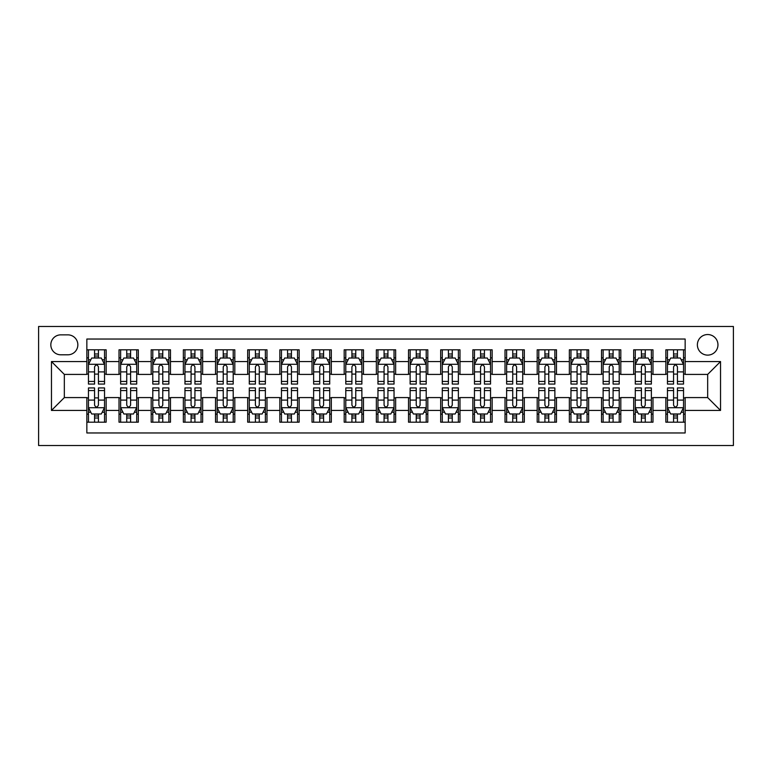 <?xml version="1.0" encoding="UTF-8"?>
<svg xmlns="http://www.w3.org/2000/svg" width="772" height="772" viewBox="0 0 772 772"><rect width="100%" height="100%" fill="white"/><g stroke="black" fill="none" stroke-linecap="round" stroke-linejoin="round"><path stroke-width="1.16" d="M707.663 334.537A10.297 10.297 0 0 0 697.377 344.823A10.297 10.297 0 0 0 707.663 355.12A10.297 10.297 0 0 0 717.96 344.823A10.297 10.297 0 0 0 707.663 334.537M38.6 445.512L733.4 445.512L733.4 326.488L38.6 326.488L38.6 445.512M685.15 349.812L665.85 349.812L665.85 361.557L652.987 361.557L652.987 374.42L665.85 374.42L665.85 361.557M652.987 361.557L652.987 349.812L633.687 349.812L633.687 361.557L620.813 361.557L620.813 374.42L633.687 374.42L633.687 361.557M620.813 361.557L620.813 349.812L601.513 349.812L601.513 361.557L588.65 361.557L588.65 374.42L601.513 374.42L601.513 361.557M588.65 361.557L588.65 349.812L569.35 349.812L569.35 361.557L556.487 361.557L556.487 374.42L569.35 374.42L569.35 361.557M556.487 361.557L556.487 349.812L537.187 349.812L537.187 361.557L524.313 361.557L524.313 374.42L537.187 374.42L537.187 361.557M524.313 361.557L524.313 349.812L505.013 349.812L505.013 361.557L492.15 361.557L492.15 374.42L505.013 374.42L505.013 361.557M492.15 361.557L492.15 349.812L472.85 349.812L472.85 361.557L459.987 361.557L459.987 374.42L472.85 374.42L472.85 361.557M459.987 361.557L459.987 349.812L440.687 349.812L440.687 361.557L427.813 361.557L427.813 374.42L440.687 374.42L440.687 361.557M427.813 361.557L427.813 349.812L408.513 349.812L408.513 361.557L395.65 361.557L395.65 374.42L408.513 374.42L408.513 361.557M395.65 361.557L395.65 349.812L376.35 349.812L376.35 361.557L363.487 361.557L363.487 374.42L376.35 374.42L376.35 361.557M363.487 361.557L363.487 349.812L344.187 349.812L344.187 361.557L331.313 361.557L331.313 374.42L344.187 374.42L344.187 361.557M331.313 361.557L331.313 349.812L312.013 349.812L312.013 361.557L299.15 361.557L299.15 374.42L312.013 374.42L312.013 361.557M299.15 361.557L299.15 349.812L279.85 349.812L279.85 361.557L266.987 361.557L266.987 374.42L279.85 374.42L279.85 361.557M266.987 361.557L266.987 349.812L247.687 349.812L247.687 361.557L234.813 361.557L234.813 374.42L247.687 374.42L247.687 361.557M234.813 361.557L234.813 349.812L215.513 349.812L215.513 361.557L202.65 361.557L202.65 374.42L215.513 374.42L215.513 361.557M202.65 361.557L202.65 349.812L183.35 349.812L183.35 361.557L170.487 361.557L170.487 374.42L183.35 374.42L183.35 361.557M170.487 361.557L170.487 349.812L151.187 349.812L151.187 361.557L138.313 361.557L138.313 374.42L151.187 374.42L151.187 361.557M138.313 361.557L138.313 349.812L119.013 349.812L119.013 374.42L106.15 374.42L106.15 349.812L86.85 349.812M86.85 422.188L106.15 422.188L106.15 397.58L119.013 397.58L119.013 422.188L138.313 422.188L138.313 397.58L151.187 397.58L151.187 410.443L138.313 410.443M151.187 410.443L151.187 422.188L170.487 422.188L170.487 397.58L183.35 397.58L183.35 410.443L170.487 410.443M183.35 410.443L183.35 422.188L202.65 422.188L202.65 397.58L215.513 397.58L215.513 410.443L202.65 410.443M215.513 410.443L215.513 422.188L234.813 422.188L234.813 397.58L247.687 397.58L247.687 410.443L234.813 410.443M247.687 410.443L247.687 422.188L266.987 422.188L266.987 397.58L279.85 397.58L279.85 410.443L266.987 410.443M279.85 410.443L279.85 422.188L299.15 422.188L299.15 397.58L312.013 397.58L312.013 410.443L299.15 410.443M312.013 410.443L312.013 422.188L331.313 422.188L331.313 397.58L344.187 397.58L344.187 410.443L331.313 410.443M344.187 410.443L344.187 422.188L363.487 422.188L363.487 397.58L376.35 397.58L376.35 410.443L363.487 410.443M376.35 410.443L376.35 422.188L395.65 422.188L395.65 397.58L408.513 397.58L408.513 410.443L395.65 410.443M408.513 410.443L408.513 422.188L427.813 422.188L427.813 397.58L440.687 397.58L440.687 410.443L427.813 410.443M440.687 410.443L440.687 422.188L459.987 422.188L459.987 397.58L472.85 397.58L472.85 410.443L459.987 410.443M472.85 410.443L472.85 422.188L492.15 422.188L492.15 397.58L505.013 397.58L505.013 410.443L492.15 410.443M505.013 410.443L505.013 422.188L524.313 422.188L524.313 397.58L537.187 397.58L537.187 410.443L524.313 410.443M537.187 410.443L537.187 422.188L556.487 422.188L556.487 397.58L569.35 397.58L569.35 410.443L556.487 410.443M569.35 410.443L569.35 422.188L588.65 422.188L588.65 397.58L601.513 397.58L601.513 410.443L588.65 410.443M601.513 410.443L601.513 422.188L620.813 422.188L620.813 397.58L633.687 397.58L633.687 410.443L620.813 410.443M633.687 410.443L633.687 422.188L652.987 422.188L652.987 397.58L665.85 397.58L665.85 410.443L652.987 410.443M60.795 354.802L67.868 354.802A9.968 9.968 0 0 0 77.847 344.823A9.968 9.968 0 0 0 67.868 334.855L60.795 334.855A9.968 9.968 0 0 0 50.827 344.823A9.968 9.968 0 0 0 60.795 354.802M685.15 361.557L685.15 339.033L86.85 339.033L86.85 374.42L64.337 374.42L64.337 397.58L86.85 397.58L86.85 432.967L685.15 432.967L685.15 397.58L707.663 397.58L707.663 374.42L685.15 374.42L685.15 361.557L720.537 361.557L720.537 410.443L685.15 410.443M86.85 410.443L51.463 410.443L51.463 361.557L86.85 361.557M665.85 410.443L665.85 422.188L685.15 422.188M86.85 357.851L88.462 357.851M94.57 357.851L98.43 357.851M104.538 357.851L106.15 357.851M86.85 374.102L88.462 374.102M94.57 374.102L98.43 374.102M104.538 374.102L106.15 374.102M86.85 397.898L88.462 397.898M94.57 397.898L98.43 397.898M104.538 397.898L106.15 397.898M86.85 414.149L88.462 414.149M94.57 414.149L98.43 414.149M104.538 414.149L106.15 414.149M119.013 374.102L120.625 374.102M126.733 374.102L130.593 374.102M136.712 374.102L138.313 374.102M119.013 357.851L120.625 357.851M126.733 357.851L130.593 357.851M136.712 357.851L138.313 357.851M119.013 397.898L120.625 397.898M126.733 397.898L130.593 397.898M136.712 397.898L138.313 397.898M119.013 414.149L120.625 414.149M126.733 414.149L130.593 414.149M136.712 414.149L138.313 414.149M151.187 397.898L152.788 397.898M158.907 397.898L162.767 397.898M168.875 397.898L170.487 397.898M151.187 414.149L152.788 414.149M158.907 414.149L162.767 414.149M168.875 414.149L170.487 414.149M151.187 357.851L152.788 357.851M158.907 357.851L162.767 357.851M168.875 357.851L170.487 357.851M151.187 374.102L152.788 374.102M158.907 374.102L162.767 374.102M168.875 374.102L170.487 374.102M183.35 397.898L184.962 397.898M191.07 397.898L194.93 397.898M201.038 397.898L202.65 397.898M183.35 414.149L184.962 414.149M191.07 414.149L194.93 414.149M201.038 414.149L202.65 414.149M183.35 357.851L184.962 357.851M191.07 357.851L194.93 357.851M201.038 357.851L202.65 357.851M183.35 374.102L184.962 374.102M191.07 374.102L194.93 374.102M201.038 374.102L202.65 374.102M215.513 397.898L217.125 397.898M223.233 397.898L227.093 397.898M233.212 397.898L234.813 397.898M215.513 414.149L217.125 414.149M223.233 414.149L227.093 414.149M233.212 414.149L234.813 414.149M215.513 357.851L217.125 357.851M223.233 357.851L227.093 357.851M233.212 357.851L234.813 357.851M215.513 374.102L217.125 374.102M223.233 374.102L227.093 374.102M233.212 374.102L234.813 374.102M247.687 397.898L249.288 397.898M255.407 397.898L259.267 397.898M265.375 397.898L266.987 397.898M247.687 414.149L249.288 414.149M255.407 414.149L259.267 414.149M265.375 414.149L266.987 414.149M247.687 357.851L249.288 357.851M255.407 357.851L259.267 357.851M265.375 357.851L266.987 357.851M247.687 374.102L249.288 374.102M255.407 374.102L259.267 374.102M265.375 374.102L266.987 374.102M279.85 397.898L281.462 397.898M287.57 397.898L291.43 397.898M297.538 397.898L299.15 397.898M279.85 414.149L281.462 414.149M287.57 414.149L291.43 414.149M297.538 414.149L299.15 414.149M279.85 357.851L281.462 357.851M287.57 357.851L291.43 357.851M297.538 357.851L299.15 357.851M279.85 374.102L281.462 374.102M287.57 374.102L291.43 374.102M297.538 374.102L299.15 374.102M312.013 397.898L313.625 397.898M319.733 397.898L323.593 397.898M329.712 397.898L331.313 397.898M312.013 414.149L313.625 414.149M319.733 414.149L323.593 414.149M329.712 414.149L331.313 414.149M312.013 357.851L313.625 357.851M319.733 357.851L323.593 357.851M329.712 357.851L331.313 357.851M312.013 374.102L313.625 374.102M319.733 374.102L323.593 374.102M329.712 374.102L331.313 374.102M344.187 397.898L345.788 397.898M351.907 397.898L355.767 397.898M361.875 397.898L363.487 397.898M344.187 414.149L345.788 414.149M351.907 414.149L355.767 414.149M361.875 414.149L363.487 414.149M344.187 357.851L345.788 357.851M351.907 357.851L355.767 357.851M361.875 357.851L363.487 357.851M344.187 374.102L345.788 374.102M351.907 374.102L355.767 374.102M361.875 374.102L363.487 374.102M376.35 397.898L377.962 397.898M384.07 397.898L387.93 397.898M394.038 397.898L395.65 397.898M376.35 414.149L377.962 414.149M384.07 414.149L387.93 414.149M394.038 414.149L395.65 414.149M376.35 357.851L377.962 357.851M384.07 357.851L387.93 357.851M394.038 357.851L395.65 357.851M376.35 374.102L377.962 374.102M384.07 374.102L387.93 374.102M394.038 374.102L395.65 374.102M408.513 397.898L410.125 397.898M416.233 397.898L420.093 397.898M426.212 397.898L427.813 397.898M408.513 414.149L410.125 414.149M416.233 414.149L420.093 414.149M426.212 414.149L427.813 414.149M408.513 357.851L410.125 357.851M416.233 357.851L420.093 357.851M426.212 357.851L427.813 357.851M408.513 374.102L410.125 374.102M416.233 374.102L420.093 374.102M426.212 374.102L427.813 374.102M440.687 397.898L442.288 397.898M448.407 397.898L452.267 397.898M458.375 397.898L459.987 397.898M440.687 414.149L442.288 414.149M448.407 414.149L452.267 414.149M458.375 414.149L459.987 414.149M440.687 357.851L442.288 357.851M448.407 357.851L452.267 357.851M458.375 357.851L459.987 357.851M440.687 374.102L442.288 374.102M448.407 374.102L452.267 374.102M458.375 374.102L459.987 374.102M472.85 397.898L474.462 397.898M480.57 397.898L484.43 397.898M490.538 397.898L492.15 397.898M472.85 414.149L474.462 414.149M480.57 414.149L484.43 414.149M490.538 414.149L492.15 414.149M472.85 357.851L474.462 357.851M480.57 357.851L484.43 357.851M490.538 357.851L492.15 357.851M472.85 374.102L474.462 374.102M480.57 374.102L484.43 374.102M490.538 374.102L492.15 374.102M505.013 397.898L506.625 397.898M512.733 397.898L516.593 397.898M522.712 397.898L524.313 397.898M505.013 414.149L506.625 414.149M512.733 414.149L516.593 414.149M522.712 414.149L524.313 414.149M505.013 357.851L506.625 357.851M512.733 357.851L516.593 357.851M522.712 357.851L524.313 357.851M505.013 374.102L506.625 374.102M512.733 374.102L516.593 374.102M522.712 374.102L524.313 374.102M537.187 397.898L538.788 397.898M544.907 397.898L548.767 397.898M554.875 397.898L556.487 397.898M537.187 414.149L538.788 414.149M544.907 414.149L548.767 414.149M554.875 414.149L556.487 414.149M537.187 357.851L538.788 357.851M544.907 357.851L548.767 357.851M554.875 357.851L556.487 357.851M537.187 374.102L538.788 374.102M544.907 374.102L548.767 374.102M554.875 374.102L556.487 374.102M569.35 397.898L570.962 397.898M577.07 397.898L580.93 397.898M587.038 397.898L588.65 397.898M569.35 414.149L570.962 414.149M577.07 414.149L580.93 414.149M587.038 414.149L588.65 414.149M569.35 357.851L570.962 357.851M577.07 357.851L580.93 357.851M587.038 357.851L588.65 357.851M569.35 374.102L570.962 374.102M577.07 374.102L580.93 374.102M587.038 374.102L588.65 374.102M601.513 397.898L603.125 397.898M609.233 397.898L613.093 397.898M619.212 397.898L620.813 397.898M601.513 414.149L603.125 414.149M609.233 414.149L613.093 414.149M619.212 414.149L620.813 414.149M601.513 357.851L603.125 357.851M609.233 357.851L613.093 357.851M619.212 357.851L620.813 357.851M601.513 374.102L603.125 374.102M609.233 374.102L613.093 374.102M619.212 374.102L620.813 374.102M633.687 397.898L635.288 397.898M641.407 397.898L645.267 397.898M651.375 397.898L652.987 397.898M633.687 414.149L635.288 414.149M641.407 414.149L645.267 414.149M651.375 414.149L652.987 414.149M633.687 357.851L635.288 357.851M641.407 357.851L645.267 357.851M651.375 357.851L652.987 357.851M633.687 374.102L635.288 374.102M641.407 374.102L645.267 374.102M651.375 374.102L652.987 374.102M665.85 397.898L667.462 397.898M673.57 397.898L677.43 397.898M683.538 397.898L685.15 397.898M665.85 414.149L667.462 414.149M673.57 414.149L677.43 414.149M683.538 414.149L685.15 414.149M665.85 357.851L667.462 357.851M673.57 357.851L677.43 357.851M683.538 357.851L685.15 357.851M665.85 374.102L667.462 374.102M673.57 374.102L677.43 374.102M683.538 374.102L685.15 374.102M64.337 374.42L51.463 361.557M64.337 397.58L51.463 410.443M720.537 361.557L707.663 374.42M720.537 410.443L707.663 397.58M98.43 353.991L94.57 353.991M104.538 381.445L98.43 381.445L98.43 384.07L104.538 384.07L104.538 364.452L101.325 358.015L91.675 358.015L88.462 364.452L88.462 384.07L94.57 384.07L94.57 381.445L88.462 381.445M88.462 364.452L88.462 349.812M104.538 364.452L104.538 349.812M94.57 358.015L94.57 349.812M98.43 349.812L98.43 358.015M98.43 381.445L98.43 366.864C97.147 364.384 95.863 364.384 94.57 366.864L94.57 381.445M94.57 418.009L98.43 418.009M88.462 390.555L94.57 390.555L94.57 387.93L88.462 387.93L88.462 407.548L91.675 413.985L101.325 413.985L104.538 407.548L104.538 387.93L98.43 387.93L98.43 390.555L104.538 390.555M104.538 407.548L104.538 422.188M88.462 407.548L88.462 422.188M98.43 413.985L98.43 422.188M94.57 422.188L94.57 413.985M94.57 390.555L94.57 405.136C95.853 407.616 97.137 407.616 98.43 405.136L98.43 390.555M130.593 353.991L126.733 353.991M136.712 381.445L130.593 381.445L130.593 384.07L136.712 384.07L136.712 364.452L133.488 358.015L123.838 358.015L120.625 364.452L120.625 384.07L126.733 384.07L126.733 381.445L120.625 381.445M120.625 364.452L120.625 349.812M136.712 364.452L136.712 349.812M126.733 358.015L126.733 349.812M130.593 349.812L130.593 358.015M130.593 381.445L130.593 366.864C129.31 364.384 128.027 364.384 126.733 366.864L126.733 381.445M162.767 353.991L158.907 353.991M168.875 381.445L162.767 381.445L162.767 384.07L168.875 384.07L168.875 364.452L165.662 358.015L156.012 358.015L152.788 364.452L152.788 384.07L158.907 384.07L158.907 381.445L152.788 381.445M152.788 364.452L152.788 349.812M168.875 364.452L168.875 349.812M158.907 358.015L158.907 349.812M162.767 349.812L162.767 358.015M162.767 381.445L162.767 366.864C161.483 364.384 160.19 364.384 158.907 366.864L158.907 381.445M194.93 353.991L191.07 353.991M201.038 381.445L194.93 381.445L194.93 384.07L201.038 384.07L201.038 364.452L197.825 358.015L188.175 358.015L184.962 364.452L184.962 384.07L191.07 384.07L191.07 381.445L184.962 381.445M184.962 364.452L184.962 349.812M201.038 364.452L201.038 349.812M191.07 358.015L191.07 349.812M194.93 349.812L194.93 358.015M194.93 381.445L194.93 366.864C193.647 364.384 192.363 364.384 191.07 366.864L191.07 381.445M227.093 353.991L223.233 353.991M233.212 381.445L227.093 381.445L227.093 384.07L233.212 384.07L233.212 364.452L229.988 358.015L220.338 358.015L217.125 364.452L217.125 384.07L223.233 384.07L223.233 381.445L217.125 381.445M217.125 364.452L217.125 349.812M233.212 364.452L233.212 349.812M223.233 358.015L223.233 349.812M227.093 349.812L227.093 358.015M227.093 381.445L227.093 366.864C225.81 364.384 224.527 364.384 223.233 366.864L223.233 381.445M126.733 418.009L130.593 418.009M120.625 390.555L126.733 390.555L126.733 387.93L120.625 387.93L120.625 407.548L123.838 413.985L133.488 413.985L136.712 407.548L136.712 387.93L130.593 387.93L130.593 390.555L136.712 390.555M136.712 407.548L136.712 422.188M120.625 407.548L120.625 422.188M130.593 413.985L130.593 422.188M126.733 422.188L126.733 413.985M126.733 390.555L126.733 405.136C128.017 407.616 129.31 407.616 130.593 405.136L130.593 390.555M158.907 418.009L162.767 418.009M152.788 390.555L158.907 390.555L158.907 387.93L152.788 387.93L152.788 407.548L156.012 413.985L165.662 413.985L168.875 407.548L168.875 387.93L162.767 387.93L162.767 390.555L168.875 390.555M168.875 407.548L168.875 422.188M152.788 407.548L152.788 422.188M162.767 413.985L162.767 422.188M158.907 422.188L158.907 413.985M158.907 390.555L158.907 405.136C160.19 407.616 161.473 407.616 162.767 405.136L162.767 390.555M191.07 418.009L194.93 418.009M184.962 390.555L191.07 390.555L191.07 387.93L184.962 387.93L184.962 407.548L188.175 413.985L197.825 413.985L201.038 407.548L201.038 387.93L194.93 387.93L194.93 390.555L201.038 390.555M201.038 407.548L201.038 422.188M184.962 407.548L184.962 422.188M194.93 413.985L194.93 422.188M191.07 422.188L191.07 413.985M191.07 390.555L191.07 405.136C192.353 407.616 193.637 407.616 194.93 405.136L194.93 390.555M223.233 418.009L227.093 418.009M217.125 390.555L223.233 390.555L223.233 387.93L217.125 387.93L217.125 407.548L220.338 413.985L229.988 413.985L233.212 407.548L233.212 387.93L227.093 387.93L227.093 390.555L233.212 390.555M233.212 407.548L233.212 422.188M217.125 407.548L217.125 422.188M227.093 413.985L227.093 422.188M223.233 422.188L223.233 413.985M223.233 390.555L223.233 405.136C224.517 407.616 225.81 407.616 227.093 405.136L227.093 390.555M259.267 353.991L255.407 353.991M265.375 381.445L259.267 381.445L259.267 384.07L265.375 384.07L265.375 364.452L262.162 358.015L252.512 358.015L249.288 364.452L249.288 384.07L255.407 384.07L255.407 381.445L249.288 381.445M249.288 364.452L249.288 349.812M265.375 364.452L265.375 349.812M255.407 358.015L255.407 349.812M259.267 349.812L259.267 358.015M259.267 381.445L259.267 366.864C257.983 364.384 256.69 364.384 255.407 366.864L255.407 381.445M255.407 418.009L259.267 418.009M249.288 390.555L255.407 390.555L255.407 387.93L249.288 387.93L249.288 407.548L252.512 413.985L262.162 413.985L265.375 407.548L265.375 387.93L259.267 387.93L259.267 390.555L265.375 390.555M265.375 407.548L265.375 422.188M249.288 407.548L249.288 422.188M259.267 413.985L259.267 422.188M255.407 422.188L255.407 413.985M255.407 390.555L255.407 405.136C256.69 407.616 257.973 407.616 259.267 405.136L259.267 390.555M291.43 353.991L287.57 353.991M297.538 381.445L291.43 381.445L291.43 384.07L297.538 384.07L297.538 364.452L294.325 358.015L284.675 358.015L281.462 364.452L281.462 384.07L287.57 384.07L287.57 381.445L281.462 381.445M281.462 364.452L281.462 349.812M297.538 364.452L297.538 349.812M287.57 358.015L287.57 349.812M291.43 349.812L291.43 358.015M291.43 381.445L291.43 366.864C290.147 364.384 288.863 364.384 287.57 366.864L287.57 381.445M287.57 418.009L291.43 418.009M281.462 390.555L287.57 390.555L287.57 387.93L281.462 387.93L281.462 407.548L284.675 413.985L294.325 413.985L297.538 407.548L297.538 387.93L291.43 387.93L291.43 390.555L297.538 390.555M297.538 407.548L297.538 422.188M281.462 407.548L281.462 422.188M291.43 413.985L291.43 422.188M287.57 422.188L287.57 413.985M287.57 390.555L287.57 405.136C288.853 407.616 290.137 407.616 291.43 405.136L291.43 390.555M323.593 353.991L319.733 353.991M329.712 381.445L323.593 381.445L323.593 384.07L329.712 384.07L329.712 364.452L326.488 358.015L316.838 358.015L313.625 364.452L313.625 384.07L319.733 384.07L319.733 381.445L313.625 381.445M313.625 364.452L313.625 349.812M329.712 364.452L329.712 349.812M319.733 358.015L319.733 349.812M323.593 349.812L323.593 358.015M323.593 381.445L323.593 366.864C322.31 364.384 321.027 364.384 319.733 366.864L319.733 381.445M319.733 418.009L323.593 418.009M313.625 390.555L319.733 390.555L319.733 387.93L313.625 387.93L313.625 407.548L316.838 413.985L326.488 413.985L329.712 407.548L329.712 387.93L323.593 387.93L323.593 390.555L329.712 390.555M329.712 407.548L329.712 422.188M313.625 407.548L313.625 422.188M323.593 413.985L323.593 422.188M319.733 422.188L319.733 413.985M319.733 390.555L319.733 405.136C321.017 407.616 322.31 407.616 323.593 405.136L323.593 390.555M355.767 353.991L351.907 353.991M361.875 381.445L355.767 381.445L355.767 384.07L361.875 384.07L361.875 364.452L358.662 358.015L349.012 358.015L345.788 364.452L345.788 384.07L351.907 384.07L351.907 381.445L345.788 381.445M345.788 364.452L345.788 349.812M361.875 364.452L361.875 349.812M351.907 358.015L351.907 349.812M355.767 349.812L355.767 358.015M355.767 381.445L355.767 366.864C354.483 364.384 353.19 364.384 351.907 366.864L351.907 381.445M351.907 418.009L355.767 418.009M345.788 390.555L351.907 390.555L351.907 387.93L345.788 387.93L345.788 407.548L349.012 413.985L358.662 413.985L361.875 407.548L361.875 387.93L355.767 387.93L355.767 390.555L361.875 390.555M361.875 407.548L361.875 422.188M345.788 407.548L345.788 422.188M355.767 413.985L355.767 422.188M351.907 422.188L351.907 413.985M351.907 390.555L351.907 405.136C353.19 407.616 354.473 407.616 355.767 405.136L355.767 390.555M387.93 353.991L384.07 353.991M394.038 381.445L387.93 381.445L387.93 384.07L394.038 384.07L394.038 364.452L390.825 358.015L381.175 358.015L377.962 364.452L377.962 384.07L384.07 384.07L384.07 381.445L377.962 381.445M377.962 364.452L377.962 349.812M394.038 364.452L394.038 349.812M384.07 358.015L384.07 349.812M387.93 349.812L387.93 358.015M387.93 381.445L387.93 366.864C386.647 364.384 385.363 364.384 384.07 366.864L384.07 381.445M384.07 418.009L387.93 418.009M377.962 390.555L384.07 390.555L384.07 387.93L377.962 387.93L377.962 407.548L381.175 413.985L390.825 413.985L394.038 407.548L394.038 387.93L387.93 387.93L387.93 390.555L394.038 390.555M394.038 407.548L394.038 422.188M377.962 407.548L377.962 422.188M387.93 413.985L387.93 422.188M384.07 422.188L384.07 413.985M384.07 390.555L384.07 405.136C385.353 407.616 386.637 407.616 387.93 405.136L387.93 390.555M420.093 353.991L416.233 353.991M426.212 381.445L420.093 381.445L420.093 384.07L426.212 384.07L426.212 364.452L422.988 358.015L413.338 358.015L410.125 364.452L410.125 384.07L416.233 384.07L416.233 381.445L410.125 381.445M410.125 364.452L410.125 349.812M426.212 364.452L426.212 349.812M416.233 358.015L416.233 349.812M420.093 349.812L420.093 358.015M420.093 381.445L420.093 366.864C418.81 364.384 417.527 364.384 416.233 366.864L416.233 381.445M416.233 418.009L420.093 418.009M410.125 390.555L416.233 390.555L416.233 387.93L410.125 387.93L410.125 407.548L413.338 413.985L422.988 413.985L426.212 407.548L426.212 387.93L420.093 387.93L420.093 390.555L426.212 390.555M426.212 407.548L426.212 422.188M410.125 407.548L410.125 422.188M420.093 413.985L420.093 422.188M416.233 422.188L416.233 413.985M416.233 390.555L416.233 405.136C417.517 407.616 418.81 407.616 420.093 405.136L420.093 390.555M452.267 353.991L448.407 353.991M458.375 381.445L452.267 381.445L452.267 384.07L458.375 384.07L458.375 364.452L455.162 358.015L445.512 358.015L442.288 364.452L442.288 384.07L448.407 384.07L448.407 381.445L442.288 381.445M442.288 364.452L442.288 349.812M458.375 364.452L458.375 349.812M448.407 358.015L448.407 349.812M452.267 349.812L452.267 358.015M452.267 381.445L452.267 366.864C450.983 364.384 449.69 364.384 448.407 366.864L448.407 381.445M448.407 418.009L452.267 418.009M442.288 390.555L448.407 390.555L448.407 387.93L442.288 387.93L442.288 407.548L445.512 413.985L455.162 413.985L458.375 407.548L458.375 387.93L452.267 387.93L452.267 390.555L458.375 390.555M458.375 407.548L458.375 422.188M442.288 407.548L442.288 422.188M452.267 413.985L452.267 422.188M448.407 422.188L448.407 413.985M448.407 390.555L448.407 405.136C449.69 407.616 450.973 407.616 452.267 405.136L452.267 390.555M484.43 353.991L480.57 353.991M490.538 381.445L484.43 381.445L484.43 384.07L490.538 384.07L490.538 364.452L487.325 358.015L477.675 358.015L474.462 364.452L474.462 384.07L480.57 384.07L480.57 381.445L474.462 381.445M474.462 364.452L474.462 349.812M490.538 364.452L490.538 349.812M480.57 358.015L480.57 349.812M484.43 349.812L484.43 358.015M484.43 381.445L484.43 366.864C483.147 364.384 481.863 364.384 480.57 366.864L480.57 381.445M480.57 418.009L484.43 418.009M474.462 390.555L480.57 390.555L480.57 387.93L474.462 387.93L474.462 407.548L477.675 413.985L487.325 413.985L490.538 407.548L490.538 387.93L484.43 387.93L484.43 390.555L490.538 390.555M490.538 407.548L490.538 422.188M474.462 407.548L474.462 422.188M484.43 413.985L484.43 422.188M480.57 422.188L480.57 413.985M480.57 390.555L480.57 405.136C481.853 407.616 483.137 407.616 484.43 405.136L484.43 390.555M516.593 353.991L512.733 353.991M522.712 381.445L516.593 381.445L516.593 384.07L522.712 384.07L522.712 364.452L519.488 358.015L509.838 358.015L506.625 364.452L506.625 384.07L512.733 384.07L512.733 381.445L506.625 381.445M506.625 364.452L506.625 349.812M522.712 364.452L522.712 349.812M512.733 358.015L512.733 349.812M516.593 349.812L516.593 358.015M516.593 381.445L516.593 366.864C515.31 364.384 514.027 364.384 512.733 366.864L512.733 381.445M512.733 418.009L516.593 418.009M506.625 390.555L512.733 390.555L512.733 387.93L506.625 387.93L506.625 407.548L509.838 413.985L519.488 413.985L522.712 407.548L522.712 387.93L516.593 387.93L516.593 390.555L522.712 390.555M522.712 407.548L522.712 422.188M506.625 407.548L506.625 422.188M516.593 413.985L516.593 422.188M512.733 422.188L512.733 413.985M512.733 390.555L512.733 405.136C514.017 407.616 515.31 407.616 516.593 405.136L516.593 390.555M548.767 353.991L544.907 353.991M554.875 381.445L548.767 381.445L548.767 384.07L554.875 384.07L554.875 364.452L551.662 358.015L542.012 358.015L538.788 364.452L538.788 384.07L544.907 384.07L544.907 381.445L538.788 381.445M538.788 364.452L538.788 349.812M554.875 364.452L554.875 349.812M544.907 358.015L544.907 349.812M548.767 349.812L548.767 358.015M548.767 381.445L548.767 366.864C547.483 364.384 546.19 364.384 544.907 366.864L544.907 381.445M544.907 418.009L548.767 418.009M538.788 390.555L544.907 390.555L544.907 387.93L538.788 387.93L538.788 407.548L542.012 413.985L551.662 413.985L554.875 407.548L554.875 387.93L548.767 387.93L548.767 390.555L554.875 390.555M554.875 407.548L554.875 422.188M538.788 407.548L538.788 422.188M548.767 413.985L548.767 422.188M544.907 422.188L544.907 413.985M544.907 390.555L544.907 405.136C546.19 407.616 547.473 407.616 548.767 405.136L548.767 390.555M580.93 353.991L577.07 353.991M587.038 381.445L580.93 381.445L580.93 384.07L587.038 384.07L587.038 364.452L583.825 358.015L574.175 358.015L570.962 364.452L570.962 384.07L577.07 384.07L577.07 381.445L570.962 381.445M570.962 364.452L570.962 349.812M587.038 364.452L587.038 349.812M577.07 358.015L577.07 349.812M580.93 349.812L580.93 358.015M580.93 381.445L580.93 366.864C579.647 364.384 578.363 364.384 577.07 366.864L577.07 381.445M577.07 418.009L580.93 418.009M570.962 390.555L577.07 390.555L577.07 387.93L570.962 387.93L570.962 407.548L574.175 413.985L583.825 413.985L587.038 407.548L587.038 387.93L580.93 387.93L580.93 390.555L587.038 390.555M587.038 407.548L587.038 422.188M570.962 407.548L570.962 422.188M580.93 413.985L580.93 422.188M577.07 422.188L577.07 413.985M577.07 390.555L577.07 405.136C578.353 407.616 579.637 407.616 580.93 405.136L580.93 390.555M613.093 353.991L609.233 353.991M619.212 381.445L613.093 381.445L613.093 384.07L619.212 384.07L619.212 364.452L615.988 358.015L606.338 358.015L603.125 364.452L603.125 384.07L609.233 384.07L609.233 381.445L603.125 381.445M603.125 364.452L603.125 349.812M619.212 364.452L619.212 349.812M609.233 358.015L609.233 349.812M613.093 349.812L613.093 358.015M613.093 381.445L613.093 366.864C611.81 364.384 610.527 364.384 609.233 366.864L609.233 381.445M609.233 418.009L613.093 418.009M603.125 390.555L609.233 390.555L609.233 387.93L603.125 387.93L603.125 407.548L606.338 413.985L615.988 413.985L619.212 407.548L619.212 387.93L613.093 387.93L613.093 390.555L619.212 390.555M619.212 407.548L619.212 422.188M603.125 407.548L603.125 422.188M613.093 413.985L613.093 422.188M609.233 422.188L609.233 413.985M609.233 390.555L609.233 405.136C610.517 407.616 611.81 407.616 613.093 405.136L613.093 390.555M645.267 353.991L641.407 353.991M651.375 381.445L645.267 381.445L645.267 384.07L651.375 384.07L651.375 364.452L648.162 358.015L638.512 358.015L635.288 364.452L635.288 384.07L641.407 384.07L641.407 381.445L635.288 381.445M635.288 364.452L635.288 349.812M651.375 364.452L651.375 349.812M641.407 358.015L641.407 349.812M645.267 349.812L645.267 358.015M645.267 381.445L645.267 366.864C643.983 364.384 642.69 364.384 641.407 366.864L641.407 381.445M641.407 418.009L645.267 418.009M635.288 390.555L641.407 390.555L641.407 387.93L635.288 387.93L635.288 407.548L638.512 413.985L648.162 413.985L651.375 407.548L651.375 387.93L645.267 387.93L645.267 390.555L651.375 390.555M651.375 407.548L651.375 422.188M635.288 407.548L635.288 422.188M645.267 413.985L645.267 422.188M641.407 422.188L641.407 413.985M641.407 390.555L641.407 405.136C642.69 407.616 643.973 407.616 645.267 405.136L645.267 390.555M677.43 353.991L673.57 353.991M683.538 381.445L677.43 381.445L677.43 384.07L683.538 384.07L683.538 364.452L680.325 358.015L670.675 358.015L667.462 364.452L667.462 384.07L673.57 384.07L673.57 381.445L667.462 381.445M667.462 364.452L667.462 349.812M683.538 364.452L683.538 349.812M673.57 358.015L673.57 349.812M677.43 349.812L677.43 358.015M677.43 381.445L677.43 366.864C676.147 364.384 674.863 364.384 673.57 366.864L673.57 381.445M673.57 418.009L677.43 418.009M667.462 390.555L673.57 390.555L673.57 387.93L667.462 387.93L667.462 407.548L670.675 413.985L680.325 413.985L683.538 407.548L683.538 387.93L677.43 387.93L677.43 390.555L683.538 390.555M683.538 407.548L683.538 422.188M667.462 407.548L667.462 422.188M677.43 413.985L677.43 422.188M673.57 422.188L673.57 413.985M673.57 390.555L673.57 405.136C674.853 407.616 676.137 407.616 677.43 405.136L677.43 390.555M119.013 410.443L106.15 410.443M119.013 361.557L106.15 361.557M104.461 364.287L88.539 364.287M88.462 359.781L90.787 359.781M102.213 359.781L104.538 359.781M94.57 371.901L88.462 371.901M104.538 371.901L98.43 371.901M98.43 356.037L94.57 356.037M88.539 407.712L104.461 407.712M104.538 412.219L102.213 412.219M90.787 412.219L88.462 412.219M98.43 400.099L104.538 400.099M88.462 400.099L94.57 400.099M94.57 415.963L98.43 415.963M136.625 364.287L120.702 364.287M120.625 359.781L122.96 359.781M134.376 359.781L136.712 359.781M126.733 371.901L120.625 371.901M136.712 371.901L130.593 371.901M130.593 356.037L126.733 356.037M168.798 364.287L152.875 364.287M152.788 359.781L155.124 359.781M166.54 359.781L168.875 359.781M158.907 371.901L152.788 371.901M168.875 371.901L162.767 371.901M162.767 356.037L158.907 356.037M200.961 364.287L185.039 364.287M184.962 359.781L187.287 359.781M198.713 359.781L201.038 359.781M191.07 371.901L184.962 371.901M201.038 371.901L194.93 371.901M194.93 356.037L191.07 356.037M233.125 364.287L217.202 364.287M217.125 359.781L219.46 359.781M230.876 359.781L233.212 359.781M223.233 371.901L217.125 371.901M233.212 371.901L227.093 371.901M227.093 356.037L223.233 356.037M120.702 407.712L136.625 407.712M136.712 412.219L134.376 412.219M122.96 412.219L120.625 412.219M130.593 400.099L136.712 400.099M120.625 400.099L126.733 400.099M126.733 415.963L130.593 415.963M152.875 407.712L168.798 407.712M168.875 412.219L166.54 412.219M155.124 412.219L152.788 412.219M162.767 400.099L168.875 400.099M152.788 400.099L158.907 400.099M158.907 415.963L162.767 415.963M185.039 407.712L200.961 407.712M201.038 412.219L198.713 412.219M187.287 412.219L184.962 412.219M194.93 400.099L201.038 400.099M184.962 400.099L191.07 400.099M191.07 415.963L194.93 415.963M217.202 407.712L233.125 407.712M233.212 412.219L230.876 412.219M219.46 412.219L217.125 412.219M227.093 400.099L233.212 400.099M217.125 400.099L223.233 400.099M223.233 415.963L227.093 415.963M265.298 364.287L249.375 364.287M249.288 359.781L251.624 359.781M263.04 359.781L265.375 359.781M255.407 371.901L249.288 371.901M265.375 371.901L259.267 371.901M259.267 356.037L255.407 356.037M249.375 407.712L265.298 407.712M265.375 412.219L263.04 412.219M251.624 412.219L249.288 412.219M259.267 400.099L265.375 400.099M249.288 400.099L255.407 400.099M255.407 415.963L259.267 415.963M297.461 364.287L281.539 364.287M281.462 359.781L283.787 359.781M295.213 359.781L297.538 359.781M287.57 371.901L281.462 371.901M297.538 371.901L291.43 371.901M291.43 356.037L287.57 356.037M281.539 407.712L297.461 407.712M297.538 412.219L295.213 412.219M283.787 412.219L281.462 412.219M291.43 400.099L297.538 400.099M281.462 400.099L287.57 400.099M287.57 415.963L291.43 415.963M329.625 364.287L313.702 364.287M313.625 359.781L315.96 359.781M327.376 359.781L329.712 359.781M319.733 371.901L313.625 371.901M329.712 371.901L323.593 371.901M323.593 356.037L319.733 356.037M313.702 407.712L329.625 407.712M329.712 412.219L327.376 412.219M315.96 412.219L313.625 412.219M323.593 400.099L329.712 400.099M313.625 400.099L319.733 400.099M319.733 415.963L323.593 415.963M361.798 364.287L345.875 364.287M345.788 359.781L348.124 359.781M359.54 359.781L361.875 359.781M351.907 371.901L345.788 371.901M361.875 371.901L355.767 371.901M355.767 356.037L351.907 356.037M345.875 407.712L361.798 407.712M361.875 412.219L359.54 412.219M348.124 412.219L345.788 412.219M355.767 400.099L361.875 400.099M345.788 400.099L351.907 400.099M351.907 415.963L355.767 415.963M393.961 364.287L378.039 364.287M377.962 359.781L380.287 359.781M391.713 359.781L394.038 359.781M384.07 371.901L377.962 371.901M394.038 371.901L387.93 371.901M387.93 356.037L384.07 356.037M378.039 407.712L393.961 407.712M394.038 412.219L391.713 412.219M380.287 412.219L377.962 412.219M387.93 400.099L394.038 400.099M377.962 400.099L384.07 400.099M384.07 415.963L387.93 415.963M426.125 364.287L410.202 364.287M410.125 359.781L412.46 359.781M423.876 359.781L426.212 359.781M416.233 371.901L410.125 371.901M426.212 371.901L420.093 371.901M420.093 356.037L416.233 356.037M410.202 407.712L426.125 407.712M426.212 412.219L423.876 412.219M412.46 412.219L410.125 412.219M420.093 400.099L426.212 400.099M410.125 400.099L416.233 400.099M416.233 415.963L420.093 415.963M458.298 364.287L442.375 364.287M442.288 359.781L444.624 359.781M456.04 359.781L458.375 359.781M448.407 371.901L442.288 371.901M458.375 371.901L452.267 371.901M452.267 356.037L448.407 356.037M442.375 407.712L458.298 407.712M458.375 412.219L456.04 412.219M444.624 412.219L442.288 412.219M452.267 400.099L458.375 400.099M442.288 400.099L448.407 400.099M448.407 415.963L452.267 415.963M490.461 364.287L474.539 364.287M474.462 359.781L476.787 359.781M488.213 359.781L490.538 359.781M480.57 371.901L474.462 371.901M490.538 371.901L484.43 371.901M484.43 356.037L480.57 356.037M474.539 407.712L490.461 407.712M490.538 412.219L488.213 412.219M476.787 412.219L474.462 412.219M484.43 400.099L490.538 400.099M474.462 400.099L480.57 400.099M480.57 415.963L484.43 415.963M522.625 364.287L506.702 364.287M506.625 359.781L508.96 359.781M520.376 359.781L522.712 359.781M512.733 371.901L506.625 371.901M522.712 371.901L516.593 371.901M516.593 356.037L512.733 356.037M506.702 407.712L522.625 407.712M522.712 412.219L520.376 412.219M508.96 412.219L506.625 412.219M516.593 400.099L522.712 400.099M506.625 400.099L512.733 400.099M512.733 415.963L516.593 415.963M554.798 364.287L538.875 364.287M538.788 359.781L541.124 359.781M552.54 359.781L554.875 359.781M544.907 371.901L538.788 371.901M554.875 371.901L548.767 371.901M548.767 356.037L544.907 356.037M538.875 407.712L554.798 407.712M554.875 412.219L552.54 412.219M541.124 412.219L538.788 412.219M548.767 400.099L554.875 400.099M538.788 400.099L544.907 400.099M544.907 415.963L548.767 415.963M586.961 364.287L571.039 364.287M570.962 359.781L573.287 359.781M584.713 359.781L587.038 359.781M577.07 371.901L570.962 371.901M587.038 371.901L580.93 371.901M580.93 356.037L577.07 356.037M571.039 407.712L586.961 407.712M587.038 412.219L584.713 412.219M573.287 412.219L570.962 412.219M580.93 400.099L587.038 400.099M570.962 400.099L577.07 400.099M577.07 415.963L580.93 415.963M619.125 364.287L603.202 364.287M603.125 359.781L605.46 359.781M616.876 359.781L619.212 359.781M609.233 371.901L603.125 371.901M619.212 371.901L613.093 371.901M613.093 356.037L609.233 356.037M603.202 407.712L619.125 407.712M619.212 412.219L616.876 412.219M605.46 412.219L603.125 412.219M613.093 400.099L619.212 400.099M603.125 400.099L609.233 400.099M609.233 415.963L613.093 415.963M651.298 364.287L635.375 364.287M635.288 359.781L637.624 359.781M649.04 359.781L651.375 359.781M641.407 371.901L635.288 371.901M651.375 371.901L645.267 371.901M645.267 356.037L641.407 356.037M635.375 407.712L651.298 407.712M651.375 412.219L649.04 412.219M637.624 412.219L635.288 412.219M645.267 400.099L651.375 400.099M635.288 400.099L641.407 400.099M641.407 415.963L645.267 415.963M683.461 364.287L667.539 364.287M667.462 359.781L669.787 359.781M681.213 359.781L683.538 359.781M673.57 371.901L667.462 371.901M683.538 371.901L677.43 371.901M677.43 356.037L673.57 356.037M667.539 407.712L683.461 407.712M683.538 412.219L681.213 412.219M669.787 412.219L667.462 412.219M677.43 400.099L683.538 400.099M667.462 400.099L673.57 400.099M673.57 415.963L677.43 415.963"/></g></svg>
